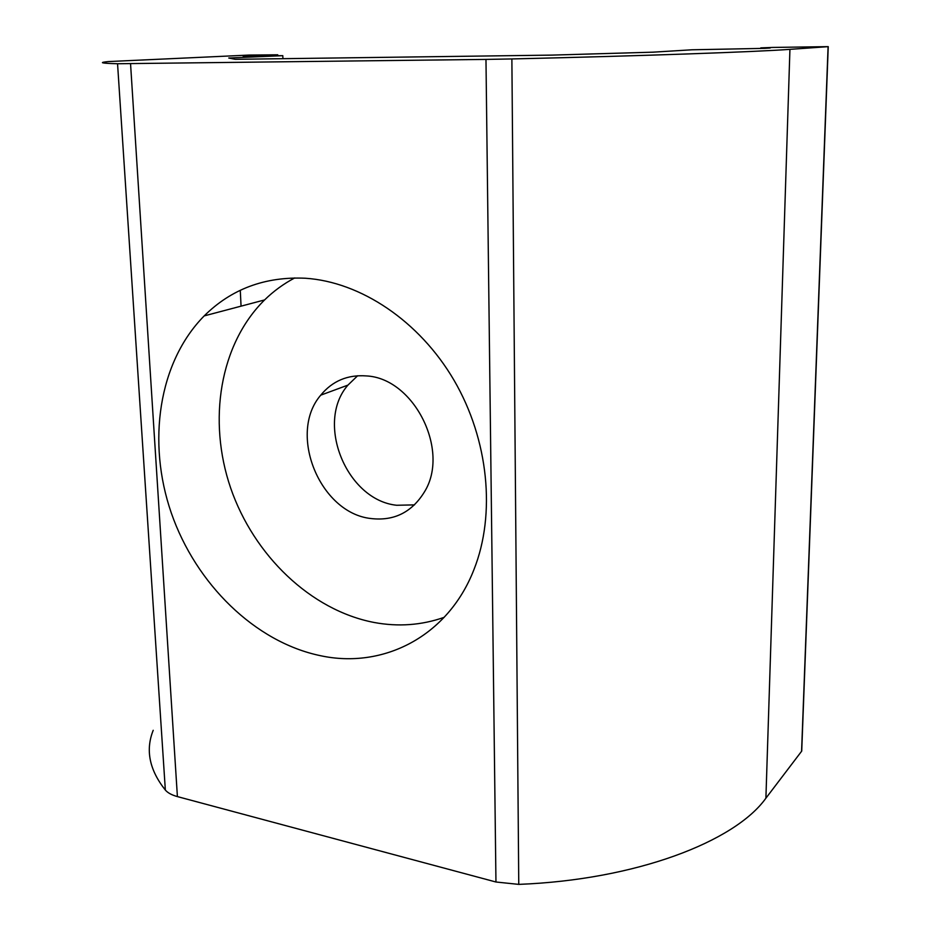 <?xml version="1.0" encoding="UTF-8"?>
<svg xmlns="http://www.w3.org/2000/svg" width="931" height="931" viewBox="0 0 931 931"><rect width="100%" height="100%" fill="white"/><g stroke="black" fill="none" stroke-linecap="round" stroke-linejoin="round"><path stroke-width="1.4" d="M370.806 518.509C393.941 521.255 411.816 512.387 424.431 491.917C450.313 450.569 413.946 378.172 366.395 375.926C347.659 374.541 332.437 380.954 320.741 395.163C287.504 433.567 319.833 512.993 370.806 518.509M414.504 504.881L396.664 505.265C346.53 500.145 315.039 422.709 347.938 385.108L357.632 375.752M294.72 277.938C283.641 283.792 273.598 291.124 264.59 299.933C219.693 344.284 207.543 420.579 230.655 488.019C253.884 555.458 310.768 610.294 374.029 622.455C398.212 626.97 421.603 625.26 444.203 617.323M320.345 655.668C383.013 669.296 447.962 636.653 473.995 569.481C495.909 514.191 488.682 439.676 454.025 380.255C419.276 320.869 360.53 281.849 305.368 278.241C265.067 276.437 231.342 288.994 204.192 315.9C158.433 362.275 146.854 442.19 171.327 513.062C195.929 583.935 254.943 642.041 320.345 655.668M485.97 59.409L117.55 63.739C101.188 63.296 98.116 62.575 108.31 61.574L249.136 55.069L277.741 54.801L243.107 56.069L282.803 55.674L228.758 58.025L235.182 59.316L551.746 55.115L653.003 52.171L691.989 49.785L764.782 48.354L770.24 47.993L760.79 47.877L772.765 47.434L828.241 46.643L789.93 49.355C756.717 51.833 644.95 55.848 511.875 58.944L485.97 59.409L495.955 882.006L518.765 884.38C635.629 879.853 734.768 841.799 765.899 798.193L801.579 751.282L801.777 749.432M495.955 882.006L177.402 796.599C171.758 795.051 167.743 792.875 165.346 790.058C149.367 769.96 145.329 750.037 153.208 730.3M282.803 55.674L282.931 58.688M240.279 290.309L241.059 306.148M511.875 58.944L518.765 884.38M789.93 49.355L765.899 798.193M828.09 46.655L801.579 751.282M130.549 63.715L177.402 796.599M117.55 63.739L165.346 790.058M277.31 54.824L277.345 55.755M274.028 54.999L274.063 55.802M266.441 55.208L266.475 55.907M828.241 46.643L801.719 751.084M277.741 54.801L277.775 55.744M760.79 47.923L760.767 48.552M264.59 299.933L204.192 315.9M347.938 385.108L320.741 395.163"/></g></svg>
